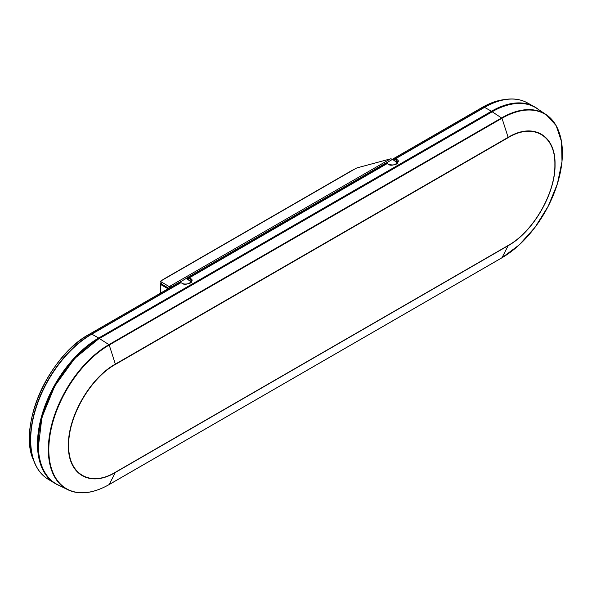 <?xml version="1.0" encoding="UTF-8"?>
<svg xmlns="http://www.w3.org/2000/svg" width="592" height="592" viewBox="0 0 592 592"><rect width="100%" height="100%" fill="white"/><g stroke="black" fill="none" stroke-linecap="round" stroke-linejoin="round"><path stroke-width="0.89" d="M508.188 245.465C533.229 231.709 555.503 193.029 554.874 164.561C555.511 135.435 533.133 122.492 508.188 137.64L115.396 364.42C90.354 378.17 68.087 416.849 68.709 445.317C68.08 474.451 90.45 487.386 115.396 472.238L508.188 245.465A0.925 0.533 -119.9 0 1 508.128 245.695L115.336 472.468C90.273 487.697 67.784 474.688 68.42 445.421C67.791 416.812 90.176 377.94 115.336 364.117L508.128 137.344C533.2 122.115 555.681 135.124 555.044 164.398C555.673 193.007 533.296 231.879 508.128 245.695L502.001 257.72A85.411 49.314 120 0 0 562.4 153.113A85.411 49.314 120 0 0 502.001 118.245L508.128 137.344A0.925 0.533 -120.2 0 1 508.188 137.64M492.144 111.747L502.001 118.245L109.217 345.018L108.935 344.633L501.72 117.86A85.685 49.469 -60 0 1 546.12 114.582L536.907 108.447A86.395 49.883 120 0 0 492.144 111.747L99.352 338.52A86.395 49.883 120 0 0 42.491 416.109A86.395 49.883 120 0 0 57.787 484.759L67.71 489.665A85.685 49.469 -60 0 1 52.533 421.585A85.685 49.469 -60 0 1 108.935 344.633L99.352 338.52M538.483 109.49A86.565 49.98 120 0 0 534.228 106.641A86.565 49.98 120 0 0 491.486 111.229L98.694 338.01A86.565 49.98 120 0 0 42.291 413.801A86.565 49.98 120 0 0 54.886 483.338A86.565 49.98 120 0 0 59.481 485.595M491.486 111.229L484.567 107.374L395.389 158.863L396.47 159.485C402.597 161.379 391.734 167.647 388.285 164.206L387.168 163.607L189.174 277.922L190.254 278.543C196.381 280.438 185.518 286.706 182.07 283.265L182.181 283.25C184.223 285.041 192.659 283.598 191.645 280.993L190.091 278.825L190.091 280.712L191.431 282.095M396.381 164.095L397.861 161.942L396.3 159.766L396.3 161.653L397.646 163.037M397.861 161.942L397.861 161.942C396.433 164.939 393.28 165.693 388.396 164.191L388.285 164.206M384.756 163.732L186.724 278.011L186.769 278.654M396.47 159.485L392.94 158.952L395.079 158.782L484.249 107.293A86.269 49.809 -60 0 1 506.019 99.367A86.269 49.809 -60 0 1 518.274 99.626M392.859 159.041L392.984 159.596M186.643 278.58L190.21 280.786M89.222 334.302L178.421 282.806L89.288 334.265L91.464 334.073L180.634 282.584L178.54 282.791M160.98 282.584A1.85 1.066 -60 0 0 160.972 282.613L160.558 284.441L168.039 288.792M160.528 281.415A1.85 0.392 -21.2 0 0 160.573 281.459L161.557 283.99A1.85 0.392 158.8 0 1 161.505 283.945L160.528 281.415A1.85 0.392 -21.2 0 1 161.12 280.845L352.899 170.119A5.557 3.204 -120 0 0 352.085 170.37L163.148 279.454A5.557 3.204 60 0 1 163.962 279.202M162.526 280.031A5.557 3.204 60 0 1 163.148 279.454M352.899 170.119L355.74 168.476A1.85 0.392 -21.2 0 1 357.531 167.751L390.476 158.871A5.557 3.204 60 0 1 392.444 159.396L394.213 160.417M160.573 281.459L169.208 286.624L169.682 287.838M161.557 283.99L168.824 288.334M171.021 287.068A5.557 3.204 -120 0 0 169.208 286.624L390.476 158.871M396.729 163.784L394.198 164.842M396.729 163.385A1.85 1.066 -0 0 0 397.269 162.63A1.85 1.066 -0 0 0 397.254 162.489M191.327 282.007L191.327 281.97A2.546 1.473 -0 0 0 191.327 281.97L187.982 283.901M161.942 284.227L160.558 284.441L160.558 293.107M115.396 364.42A0.925 0.533 -119.8 0 0 115.336 364.117L109.217 345.018A85.411 49.314 120 0 0 48.818 449.624A85.411 49.314 120 0 0 109.217 484.5L115.336 472.468A0.925 0.533 -120.1 0 0 115.396 472.238M109.046 484.589L501.838 257.816M92.211 491.493A85.685 49.469 -60 0 1 67.71 489.665C79.535 495.171 93.351 493.476 109.15 484.574L501.935 257.794L519.251 244.881L535.101 227.224L548.177 206.29L557.398 183.823L561.993 161.69L561.564 141.725L556.132 125.571L546.12 114.582A85.685 49.469 -60 0 1 559.958 134.887M39.035 455.07A85.633 49.439 -60 0 1 98.694 338.765L491.486 111.992A85.633 49.439 -60 0 1 501.824 107.048M534.228 106.641L527.228 102.793A86.395 49.876 120 0 0 484.567 107.374A0.925 0.533 60 0 0 484.249 107.293L482.043 107.5C489.392 103.267 496.51 100.677 503.392 99.722A84.493 48.781 120 0 0 482.073 107.492L392.94 158.952L482.014 107.522M182.07 283.265L180.952 282.665L91.775 334.154A86.395 49.876 120 0 0 35.483 409.797A86.395 49.876 120 0 0 48.048 479.194L54.886 483.338M98.694 338.01L91.775 334.154A0.925 0.533 -120 0 0 91.464 334.073A86.269 49.809 -60 0 0 34.477 462.544C37.533 469.974 42.054 475.524 48.048 479.194M186.643 278.099L188.863 277.833L386.85 163.533L384.578 163.777M33.47 460.095C17.582 426.425 48.981 355.674 89.251 334.273L89.288 334.265A84.493 48.781 120 0 0 33.47 460.095L34.477 462.544A86.269 49.809 -60 0 0 40.826 473.023M190.254 278.543L186.635 278.129M392.859 159.522L396.425 161.734M499.352 108.077A85.359 49.277 120 0 0 491.486 111.992L98.501 338.883A85.359 49.277 120 0 0 97.525 339.453M38.154 442.291A85.359 49.277 120 0 0 38.687 452.414M387.331 163.695L384.6 163.755L186.695 278.018L186.68 278.662L191.445 282.147M387.027 163.547L388.448 164.302M397.661 163.089L392.888 159.603L392.851 159.07M178.384 282.813L180.693 282.569L182.232 283.346M178.784 282.754L186.576 278.255M385 163.695L392.444 159.396M503.392 99.722L506.019 99.367C513.974 98.294 521.049 99.441 527.228 102.793M38.317 447.278L41.928 417.367L54.775 386.021L74.77 358.352L98.642 338.89L494.72 110.327M160.373 283.775L160.373 293.218M397.269 163.303L397.269 162.63"/></g></svg>
